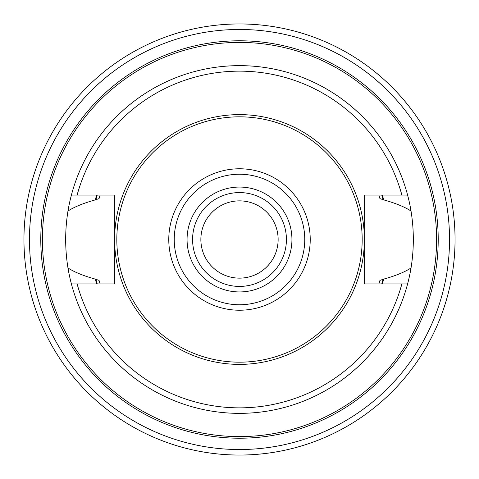 <?xml version="1.0" encoding="UTF-8"?>
<svg xmlns="http://www.w3.org/2000/svg" width="479" height="479" viewBox="0 0 479 479"><rect width="100%" height="100%" fill="white"/><g stroke="black" fill="none" stroke-linecap="round" stroke-linejoin="round"><path stroke-width="0.72" d="M239.5 200.863A38.637 38.637 0 0 1 278.137 239.5A38.637 38.637 0 0 1 239.5 278.137A38.637 38.637 0 0 1 200.863 239.5A38.637 38.637 0 0 1 239.5 200.863M239.5 192.582A46.918 46.918 0 0 0 192.582 239.5A46.918 46.918 0 0 0 239.5 286.418A46.918 46.918 0 0 0 286.418 239.5A46.918 46.918 0 0 0 239.5 192.582A46.918 46.918 0 0 0 192.582 239.5A46.918 46.918 0 0 0 239.5 286.418M239.5 116.822A122.678 122.678 0 0 1 362.178 239.5A122.678 122.678 0 0 1 239.5 362.178A122.678 122.678 0 0 1 116.822 239.5A122.678 122.678 0 0 1 239.5 116.822M411.03 267.971A173.877 173.877 0 0 1 407.599 283.933L364.25 283.933L364.25 195.067L407.599 195.067A173.877 173.877 0 0 1 411.03 211.029C414.09 230.01 414.09 248.99 411.03 267.971C404.593 272.132 395.486 275.844 383.715 279.107L379.943 280.389L378.865 283.933A146.275 146.275 0 0 0 378.997 283.514A146.275 146.275 0 0 1 378.865 283.933M378.865 195.067A146.275 146.275 0 0 1 378.997 195.486A146.275 146.275 0 0 0 378.865 195.067L379.943 198.611L383.715 199.893C395.367 203.108 404.474 206.82 411.03 211.029M100.135 283.933A146.275 146.275 0 0 1 100.009 283.538A146.275 146.275 0 0 0 100.135 283.933L99.057 280.389L95.285 279.107A149.556 149.556 0 0 0 96.698 283.933M96.698 195.067A149.556 149.556 0 0 0 95.285 199.893L99.057 198.611L100.135 195.067A146.275 146.275 0 0 0 100.009 195.468A146.275 146.275 0 0 1 100.135 195.067M379.356 282.353A146.275 146.275 0 0 0 379.943 280.389A146.275 146.275 0 0 1 379.356 282.353M379.943 198.611A146.275 146.275 0 0 0 379.356 196.647A146.275 146.275 0 0 1 379.943 198.611M382.302 283.933A149.556 149.556 0 0 0 383.715 279.107M383.715 199.893A149.556 149.556 0 0 0 382.302 195.067M95.285 279.107C83.502 275.832 74.401 272.12 67.97 267.971A173.877 173.877 0 0 0 71.401 283.933L114.75 283.933L114.75 245.368A124.887 124.887 0 0 0 239.5 364.387A124.887 124.887 0 0 0 364.25 245.368M401.887 195.067A168.357 168.357 0 0 0 77.113 195.067L71.401 195.067A173.877 173.877 0 0 0 67.97 211.029C74.275 206.934 83.376 203.222 95.285 199.893M67.97 267.971C64.91 248.99 64.91 230.01 67.97 211.029M242.512 40.811L239.5 40.787A198.713 198.713 0 0 0 40.787 239.5A198.713 198.713 0 0 0 239.5 438.213A198.713 198.713 0 0 0 438.213 239.5A198.713 198.713 0 0 0 239.5 40.787L242.542 40.811M245.428 438.123L246.128 438.105M248.17 438.028L250.649 437.902M251.397 437.86L252.828 437.764M254.684 437.632L257.139 437.429M256.978 437.447L256.409 437.495M256.193 437.513L254.798 437.626M252.954 437.758L251.002 437.884M250.762 437.896L248.266 438.022M246.338 438.099L245.499 438.123M245.493 40.877L246.32 40.901M254.792 41.374L256.978 41.553M257.139 41.571L254.696 41.368M252.846 41.236L251.373 41.14M250.661 41.098L248.182 40.972M246.194 40.901L245.44 40.877M239.5 40.787L236.458 40.811M233.501 40.877L232.662 40.901M230.734 40.978L226.046 41.242M224.202 41.374L222.022 41.553M222.466 41.517L224.316 41.368M228.788 41.074L230.83 40.972M232.872 40.895L233.572 40.877M236.458 438.189L238.602 438.213M238.476 438.213L236.488 438.189M233.56 438.123L232.806 438.099M230.818 438.028L228.489 437.908M224.304 437.632L221.861 437.429M222.022 437.447L224.208 437.626M226.058 437.758L230.746 438.022M232.68 438.099L233.507 438.123M239.5 29.47A210.03 210.03 0 0 0 29.47 239.5A210.03 210.03 0 0 0 239.5 449.53A210.03 210.03 0 0 0 449.53 239.5A210.03 210.03 0 0 0 239.5 29.47M239.5 23.95A215.55 215.55 0 0 0 23.95 239.5A215.55 215.55 0 0 0 239.5 455.05A215.55 215.55 0 0 0 455.05 239.5A215.55 215.55 0 0 0 239.5 23.95M364.25 233.632A124.887 124.887 0 0 0 239.5 114.613A124.887 124.887 0 0 0 114.75 233.632L114.75 283.933M114.75 245.368L114.75 195.067L77.113 195.067M407.599 283.933A173.877 173.877 0 0 1 71.401 283.933M71.401 195.067A173.877 173.877 0 0 1 407.599 195.067M239.5 187.061A52.439 52.439 0 0 0 187.061 239.5A52.439 52.439 0 0 0 239.5 291.939A52.439 52.439 0 0 0 291.939 239.5A52.439 52.439 0 0 0 239.5 187.061M239.5 174.242A65.258 65.258 0 0 0 174.242 239.5A65.258 65.258 0 0 0 239.5 304.758A65.258 65.258 0 0 0 304.758 239.5A65.258 65.258 0 0 0 239.5 174.242M239.5 168.776A70.724 70.724 0 0 0 168.776 239.5A70.724 70.724 0 0 0 239.5 310.224A70.724 70.724 0 0 0 310.224 239.5A70.724 70.724 0 0 0 239.5 168.776M95.824 279.107A149.035 149.035 0 0 0 97.243 283.933M381.757 283.933A149.035 149.035 0 0 0 383.176 279.107M383.176 199.893A149.035 149.035 0 0 0 381.757 195.067M97.243 195.067A149.035 149.035 0 0 0 95.824 199.893M239.5 42.403A197.097 197.097 0 0 0 42.403 239.5A197.097 197.097 0 0 0 239.5 436.597A197.097 197.097 0 0 0 436.597 239.5A197.097 197.097 0 0 0 239.5 42.403M77.113 283.933A168.357 168.357 0 0 0 401.887 283.933"/></g></svg>
